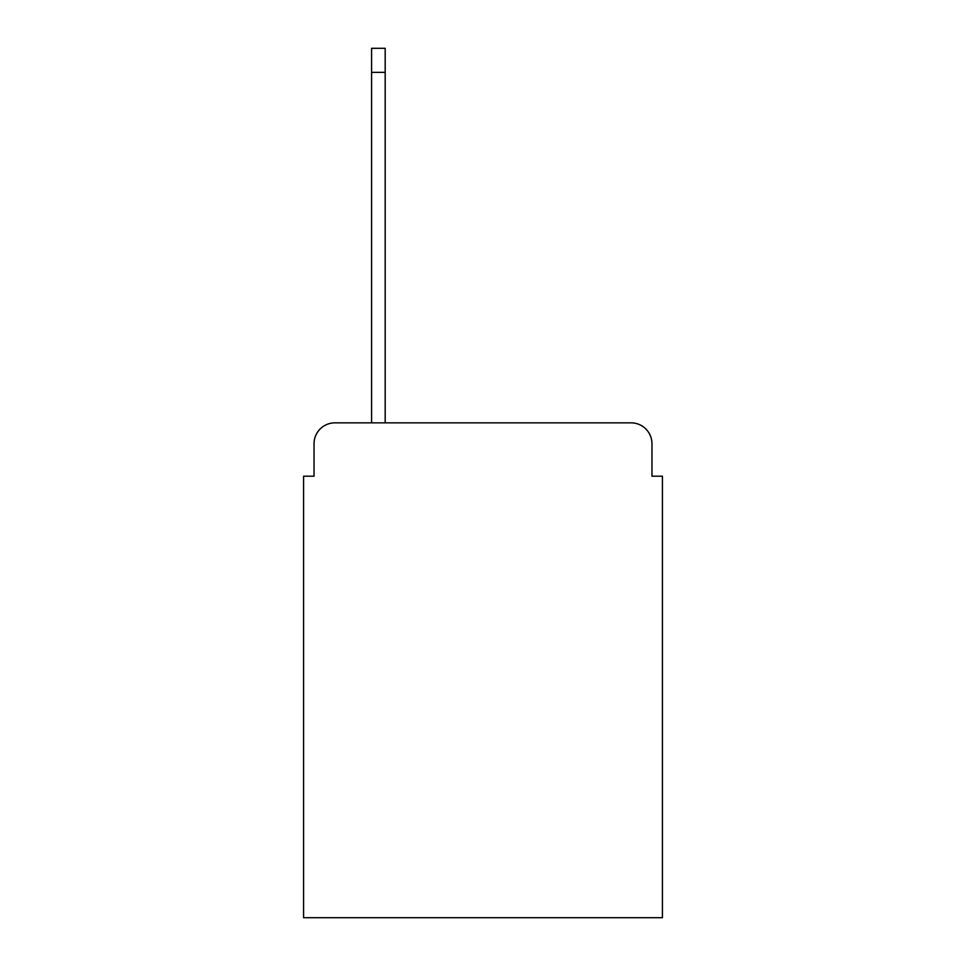 <?xml version="1.0" encoding="UTF-8"?>
<svg xmlns="http://www.w3.org/2000/svg" width="966" height="966" viewBox="0 0 966 966"><rect width="100%" height="100%" fill="white"/><g stroke="black" fill="none" stroke-linecap="round" stroke-linejoin="round"><path stroke-width="1.45" d="M314.035 443.768L314.035 476.202L314.035 443.768A20.926 20.926 0 0 1 334.96 422.842L371.584 422.842L371.584 48.3L385.18 48.3L385.18 422.842L631.04 422.842L334.96 422.842M651.965 476.202L651.965 443.768L651.965 476.202L662.422 476.202L662.422 917.7L303.578 917.7L303.578 476.202L314.035 476.202M651.965 443.768A20.926 20.926 0 0 0 631.04 422.842M371.584 72.365L385.18 72.365"/></g></svg>
